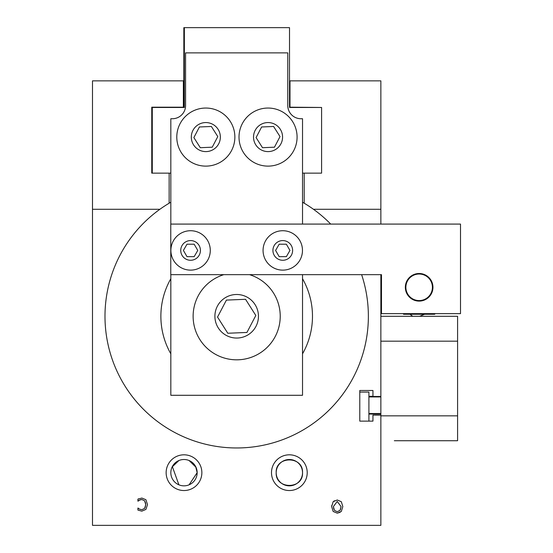 <?xml version="1.0" encoding="UTF-8"?>
<svg xmlns="http://www.w3.org/2000/svg" width="553" height="553" viewBox="0 0 553 553"><rect width="100%" height="100%" fill="white"/><g stroke="black" fill="none" stroke-linecap="round" stroke-linejoin="round"><path stroke-width="0.83" d="M380.858 396.473L380.858 415.137L372.95 415.137L372.95 421.116L359.782 421.116L359.782 390.494L372.95 390.494L372.95 396.473L380.858 396.473L380.858 274.654L381.487 274.654L381.487 313.641L460.504 313.641L460.504 224.083L170.773 224.083L170.773 274.654L381.487 274.654M170.829 173.144L152.282 173.144L152.282 107.469L184.363 107.469L184.363 27.65L289.509 27.65L289.509 107.469L321.59 107.469L321.59 173.144L302.526 173.144M152.282 173.144L151.757 173.144L151.757 107.192L183.368 107.192L183.368 80.856L92.496 80.856L92.496 209.283L159.886 209.283A131.697 131.697 0 0 0 257.795 446.264A131.697 131.697 0 0 0 361.621 274.654M289.509 107.469L321.065 107.469M183.838 107.469L183.838 27.65L184.363 27.65M151.757 107.469L152.282 107.469M368.906 421.116L368.906 392.077L359.782 392.077M372.95 396.301L368.906 396.301M380.858 396.936L368.906 396.936M394.337 440.727L457.587 440.727L457.587 316.295L380.858 316.295M380.858 415.137L380.858 525.35L92.496 525.35L92.496 209.283M321.59 107.469L289.986 107.192L289.986 80.856L380.858 80.856L380.858 224.083M302.526 224.083L302.526 118.729L300.943 118.729A13.168 13.168 0 0 1 287.774 105.561L287.774 52.881L185.58 52.881L185.58 105.561A13.168 13.168 0 0 1 172.412 118.729L170.829 118.729L170.829 224.083M242.318 123.63A29.033 29.033 0 0 1 292.565 121.529A29.033 29.033 0 0 1 269.263 166.094A29.033 29.033 0 0 1 242.318 123.63A29.033 29.033 0 0 0 269.263 166.094A29.033 29.033 0 0 0 292.565 121.529A29.033 29.033 0 0 0 242.318 123.63M180.098 123.63A29.033 29.033 0 0 1 230.345 121.529A29.033 29.033 0 0 1 207.043 166.094A29.033 29.033 0 0 1 180.098 123.63A29.033 29.033 0 0 0 207.043 166.094A29.033 29.033 0 0 0 230.345 121.529A29.033 29.033 0 0 0 180.098 123.63M170.829 274.654L170.829 395.291L302.526 395.291L302.526 274.654M432.418 287.297A13.272 13.272 0 0 1 419.146 300.569A13.272 13.272 0 0 1 405.874 287.297A13.272 13.272 0 0 1 419.146 274.025A13.272 13.272 0 0 1 432.418 287.297M435.073 313.641L434.713 314.263L403.579 314.263L403.22 313.641M282.77 230.725A19.701 19.701 0 0 0 265.703 260.276A19.701 19.701 0 0 0 299.83 260.276A19.701 19.701 0 0 0 282.77 230.725M279.175 244.205L286.364 244.205L289.952 250.426L286.364 256.647L279.175 256.647L275.588 250.426L279.175 244.205M190.585 230.725A19.701 19.701 0 0 0 173.518 260.276A19.701 19.701 0 0 0 207.645 260.276A19.701 19.701 0 0 0 190.585 230.725M186.99 244.205L194.172 244.205L197.767 250.426L194.172 256.647L186.99 256.647L183.396 250.426L186.99 244.205M432.951 287.297A13.804 13.804 0 0 1 419.146 301.102A13.804 13.804 0 0 1 405.342 287.297A13.804 13.804 0 0 1 419.146 273.5A13.804 13.804 0 0 1 432.951 287.297M223.834 274.654A43.556 43.556 0 0 0 218.877 356.021A43.556 43.556 0 0 0 277.433 331.62A43.556 43.556 0 0 0 249.521 274.654M302.526 278.719A75.802 75.802 0 0 1 302.526 353.823M170.829 353.823A75.802 75.802 0 0 1 170.829 278.719M330.722 224.083A131.697 131.697 0 0 0 313.468 209.283L380.858 209.283M271.495 472.67A17.855 17.855 0 0 1 298.281 457.207A17.855 17.855 0 0 1 298.281 488.14A17.855 17.855 0 0 1 271.495 472.67M166.142 472.67A17.855 17.855 0 0 1 192.928 457.207A17.855 17.855 0 0 1 192.928 488.14A17.855 17.855 0 0 1 166.142 472.67M341.305 511.456L337.24 513.163L333.162 511.456L331.648 506.576L333.162 501.709L337.24 499.988L341.319 501.709L342.825 506.576L341.305 511.456M145.114 507.509L145.75 504.592L144.582 500.769L141.831 499.511L139.377 500.133L137.911 501.149L137.911 499.138L141.851 498.053L145.916 499.712L147.506 504.592L145.923 509.41L141.817 511.152L137.911 510.08L137.911 508.055L139.474 509.113L141.831 509.714L144.623 508.414L145.75 504.592L145.515 502.954M137.911 499.138L138.734 498.765M140.151 499.829L138.036 501.149M145.508 502.905L144.582 500.769L141.831 499.511L140.317 499.774M138.05 508.055L139.474 509.113L141.831 509.714L144.623 508.414L145.059 507.64M331.648 506.576L331.738 505.546M333.106 501.778L334.51 500.755M340.109 512.32L337.24 513.163M340.406 509.714L341.07 506.576L337.233 501.447L333.397 506.576L333.611 508.235M333.625 508.29L334.434 510.398L337.233 511.712L340.088 510.322M340.04 510.398L341.07 506.576L337.233 501.447L333.397 506.576L334.434 510.398L337.233 511.712L340.04 510.398M172.336 466.559L178.902 484.815M189.091 484.815L197.165 472.67A13.168 13.168 0 0 0 183.997 459.502A13.168 13.168 0 0 0 170.829 472.67A13.168 13.168 0 0 0 183.997 485.845A13.168 13.168 0 0 0 197.165 472.67L195.665 466.559M170.829 202.218A131.697 131.697 0 0 0 169.142 203.214L169.142 173.144M304.205 173.144L304.205 203.214A131.697 131.697 0 0 1 313.468 209.283M302.526 472.67A13.168 13.168 0 0 0 289.35 459.502A13.168 13.168 0 0 0 276.182 472.67A13.168 13.168 0 0 0 289.35 485.845A13.168 13.168 0 0 0 302.526 472.67C303.403 455.7 275.304 455.7 276.182 472.67C275.304 489.647 303.403 489.647 302.526 472.67M172.121 466.988L178.902 460.531M189.091 460.531L196.018 467.299M304.205 203.214A131.697 131.697 0 0 0 302.526 202.218M159.886 209.283A131.697 131.697 0 0 1 169.142 203.214M245.553 299.297L255.818 315.473L246.942 332.45L227.795 333.252L217.536 317.069L226.412 300.092L245.553 299.297M256.087 137.586L261.631 126.976L273.597 126.478L280.012 136.584L274.461 147.195L262.502 147.699L256.087 137.586M193.868 137.586L199.412 126.976L211.377 126.478L217.792 136.584L212.241 147.195L200.283 147.699L193.868 137.586M410.022 314.263L412.683 316.295M419.651 316.295L424.538 314.263M457.587 415.842L380.858 415.842M380.858 341.18L457.587 341.18M282.77 240.576A9.85 9.85 0 0 1 291.3 255.348A9.85 9.85 0 0 1 274.24 255.348A9.85 9.85 0 0 1 282.77 240.576M190.585 240.576A9.85 9.85 0 0 1 199.115 255.348A9.85 9.85 0 0 1 182.055 255.348A9.85 9.85 0 0 1 190.585 240.576M217.377 306.182A21.774 21.774 0 0 1 255.064 304.606A21.774 21.774 0 0 1 237.583 338.028A21.774 21.774 0 0 1 217.377 306.182M255.182 130.356A14.516 14.516 0 0 1 280.309 129.305A14.516 14.516 0 0 1 268.654 151.591A14.516 14.516 0 0 1 255.182 130.356M192.962 130.356A14.516 14.516 0 0 1 218.089 129.305A14.516 14.516 0 0 1 206.435 151.591A14.516 14.516 0 0 1 192.962 130.356M380.858 414.059L368.906 414.059M380.858 413.526L368.906 413.526"/></g></svg>
